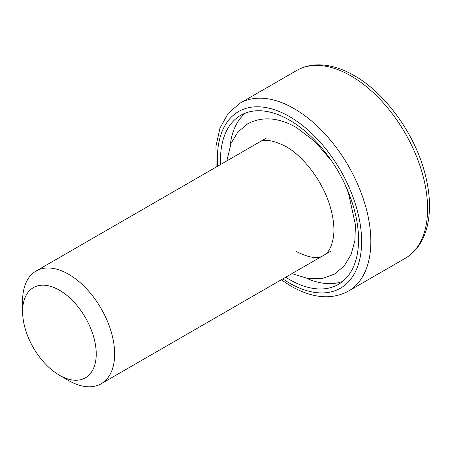 <?xml version="1.0" encoding="UTF-8"?>
<svg xmlns="http://www.w3.org/2000/svg" width="452" height="452" viewBox="0 0 452 452"><rect width="100%" height="100%" fill="white"/><g stroke="black" fill="none" stroke-linecap="round" stroke-linejoin="round"><path stroke-width="0.68" d="M22.6 311.456L22.6 300.829A65.088 37.578 60 0 1 36.081 271.03A65.088 37.578 60 0 1 68.625 274.257A65.088 37.578 60 0 1 111.141 331.61A65.088 37.578 60 0 1 101.163 383.765A65.088 37.578 60 0 1 68.625 380.539A65.088 37.578 60 0 1 68.619 380.539L59.415 375.222A52.07 30.064 -120 0 0 96.236 353.967A52.07 30.064 -120 0 0 59.415 290.195A52.07 30.064 -120 0 0 22.6 311.456A52.07 30.064 -120 0 0 59.415 375.222L68.619 380.539M285.687 277.229A97.626 56.364 -120 0 0 289.529 279.573A97.626 56.364 -120 0 0 338.345 284.404A97.626 56.364 -120 0 0 353.306 206.174A97.626 56.364 -120 0 0 289.529 120.142A97.626 56.364 -120 0 0 240.713 115.311A97.626 56.364 -120 0 0 220.604 164.5M245.532 113.028A97.626 56.364 -120 0 0 230.187 145.538M306.897 278.409A97.626 56.364 -120 0 0 342.729 281.37M296.653 70.489C305.987 65.201 316.654 63.625 328.655 65.766C337.022 67.303 345.52 70.557 354.148 75.535C384.946 92.897 413.976 132.769 424.513 171.85C429.908 191.501 430.92 209.203 427.536 224.955C424.016 240.43 416.546 251.572 405.128 258.374A108.474 62.63 -120 0 0 421.756 171.449A108.474 62.63 -120 0 0 350.893 75.863A108.474 62.63 -120 0 0 296.653 70.489L239.893 103.259A108.474 62.63 60 0 1 294.133 108.633A108.474 62.63 60 0 1 364.996 204.219A108.474 62.63 60 0 1 348.368 291.144C331.762 300.038 312.598 298.36 290.879 286.093L281.217 279.811M282.822 278.884A101.966 58.873 -120 0 0 289.529 283.116A101.966 58.873 -120 0 0 361.628 241.487A101.966 58.873 -120 0 0 289.529 116.599A101.966 58.873 -120 0 0 217.74 166.15M296.484 251.578C309.275 257.996 318.315 259.25 323.604 255.335C328.395 253.148 331.695 246.945 333.497 236.741C334.582 228.441 333.576 218.768 330.491 207.722C323.649 182.761 304.077 156.545 285.641 146.369C272.85 139.95 263.81 138.696 258.521 142.606M331.48 160.776L315.027 141.629L296.484 127.577C278.613 117.373 262.341 116.119 247.673 123.82L237.91 132.012L231.028 143.391L226.842 160.895M291.924 273.63L308.417 278.652L322.118 278.545L334.452 274.127L344.215 265.934L351.097 254.555L354.86 240.633L355.453 224.904L348.492 193.049L344.351 183.066M101.163 383.765L331.276 250.911M405.128 258.374L348.368 291.144M36.081 271.03L266.188 138.176M239.893 103.259L228.079 113.492L219.977 128.131L215.96 146.301L216.129 167.082"/></g></svg>
